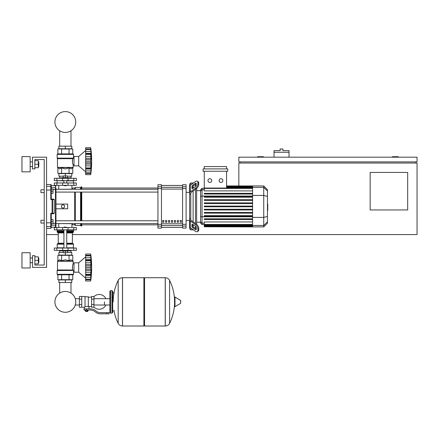 <?xml version="1.0" encoding="UTF-8"?>
<svg xmlns="http://www.w3.org/2000/svg" width="439" height="439" viewBox="0 0 439 439"><rect width="100%" height="100%" fill="white"/><g stroke="black" fill="none" stroke-linecap="round" stroke-linejoin="round"><path stroke-width="0.66" d="M289.021 152.262L274.018 152.262L274.018 150.621L280.115 150.621L280.115 148.98L282.925 148.98L282.925 150.621L289.021 150.621L289.021 157.184M274.018 157.184L274.018 152.262M398.294 157.184L398.294 156.718L392.428 156.718L392.428 157.184M263.466 157.184L263.466 156.718L257.605 156.718L257.605 157.184M238.843 185.955L238.843 163.05L417.05 163.05L417.05 234.563L72.397 234.563M58.261 234.563L46.572 234.563M407.672 209.946L370.154 209.946L370.154 172.428L407.672 172.428L407.672 209.946M417.05 157.184L238.843 157.184L238.843 161.876L417.05 161.876L417.05 157.184M240.018 161.876L240.018 163.05M415.876 161.876L415.876 163.05M238.843 213.145L238.843 212.443M238.843 209.963L238.843 209.26M44.224 223.078L44.224 265.046L44.224 223.078L44.224 265.046L34.846 265.046L44.224 265.046L34.846 265.046L44.224 265.046L44.224 223.078L40.942 223.078L40.942 220.263L44.224 220.263L44.224 192.595L40.942 192.595L40.942 189.78L44.224 189.78L44.224 159.533L34.846 159.533L34.846 168.911L32.502 168.911L32.502 157.184L46.572 157.184L46.572 267.389L32.502 267.389L32.502 255.668L34.846 255.668L34.846 265.046L44.224 265.046L44.224 159.533L34.846 159.533L44.224 159.533L34.846 159.533L44.224 159.533L44.224 189.78M59.666 282.518L59.666 293.109A10.421 10.421 0 0 0 54.908 301.862A10.421 10.421 0 0 1 65.329 291.436A10.421 10.421 0 0 1 75.749 301.862A10.421 10.421 0 0 0 70.992 293.109A10.421 10.421 0 0 1 65.329 312.283A10.421 10.421 0 0 1 54.908 301.862A10.421 10.421 0 0 0 65.329 312.283A10.421 10.421 0 0 0 70.992 293.109A10.421 10.421 0 0 1 65.329 312.283A10.421 10.421 0 0 1 59.666 293.109A10.421 10.421 0 0 0 65.329 312.283A10.421 10.421 0 0 0 75.749 301.862A10.421 10.421 0 0 1 65.329 312.283A10.421 10.421 0 0 1 59.666 293.109A10.421 10.421 0 0 0 65.329 312.283A10.421 10.421 0 0 0 75.749 301.862A10.421 10.421 0 0 1 65.329 312.283A10.421 10.421 0 0 1 59.666 293.109A10.421 10.421 0 0 0 63.732 312.162A10.421 10.421 0 0 0 75.261 305.017L79.399 305.017M70.992 282.518L70.992 293.109A10.421 10.421 0 0 1 75.261 298.707A10.421 10.421 0 0 0 70.992 293.109A10.421 10.421 0 0 1 75.261 298.707L79.399 298.707M59.666 146.165L59.666 130.762M70.992 146.165L70.992 130.762M40.942 220.263L40.942 223.078M53.02 221.668L53.02 219.56L51.259 219.56L51.259 223.78L53.02 223.78L53.02 221.668L51.259 221.668M40.942 189.78L40.942 192.595M53.02 191.184L53.02 189.077L51.259 189.077L51.259 193.297L53.02 193.297L53.02 191.184L51.259 191.184M104.487 301.862L104.487 305.017L104.487 301.862M93.935 307.031A7.386 7.386 0 0 0 105.892 305.017M105.892 298.707A7.386 7.386 0 0 0 93.935 296.693M81.742 296.468L85.029 296.468L85.029 306.987L84.321 307.256L79.399 307.256L79.399 296.468L81.742 296.468L81.742 307.256M91.592 306.548L89.013 306.548L89.013 308.897M91.592 299.162L91.592 307.256L93.935 307.256L93.935 296.468L91.592 296.468L91.592 299.162L93.935 299.162M91.592 297.17L88.31 297.17M88.31 306.241L89.013 306.548M85.029 306.614L86.67 306.323L88.31 306.614L88.31 296.819L85.029 296.819M87.608 311.355L85.731 311.355L87.372 311.591L87.608 311.125M87.345 310.066L87.345 311.125L88.019 311.125L88.019 310.066M85.314 310.066L85.314 311.125L87.345 311.125M85.989 310.066L85.989 311.125M106.831 313.819L109.179 313.819L109.179 312.645L106.831 312.645L106.831 313.819L100.191 313.819A7.035 7.035 0 0 1 95.795 312.277L94.961 311.608A7.035 7.035 0 0 0 90.566 310.066L84.03 310.066L84.03 308.897L86.67 308.897L86.67 310.066M86.67 308.897L90.566 308.897A8.209 8.209 0 0 1 95.691 310.691L96.525 311.361A5.861 5.861 0 0 0 100.191 312.645L106.831 312.645M91.592 304.556L93.935 304.556M81.742 299.162L79.399 299.162M81.742 304.556L79.399 304.556M165.218 326.012L165.218 277.711L165.278 326.012A4.807 4.807 0 0 0 169.591 323.334L169.591 280.389A4.807 4.807 0 0 0 165.278 277.711L144.585 277.711L144.585 326.012L165.218 326.012M174.541 301.862L174.541 297.28L174.985 297.027L174.985 306.696L174.541 306.444L174.541 301.862M180.692 301.862L180.692 300.622L180.692 301.862M113.986 310.774A48.537 48.537 0 0 0 118.173 323.334L118.173 280.389A4.807 4.807 0 0 1 122.481 277.711L143.882 277.711L143.882 326.012L122.541 326.012L122.541 277.711L122.481 326.012A4.807 4.807 0 0 1 118.173 323.334L118.173 301.862M111.994 290.607L110.584 290.607L110.584 313.117L111.994 313.117L111.994 290.607L112.697 291.309L112.697 312.414L112.697 310.774L114.338 310.774M76.348 229.877L54.31 229.877L54.31 227.528L76.348 227.528L76.348 229.877M63.924 227.298L66.733 227.298L64.154 227.062L63.924 227.528M62.514 250.395L62.514 250.976L68.144 250.976L68.144 250.395M65.329 250.976L65.329 252.738L63.216 252.738L63.216 250.976M63.216 252.502L58.881 252.502L58.881 255.081L65.329 255.081L65.329 252.738L67.441 252.738L67.441 250.976M78.696 272.196L78.696 262.818L85.671 256.842L78.696 262.818L74.004 262.818L74.004 272.196L78.696 272.196L85.671 278.178M90.714 267.488L85.671 267.488L85.671 264.629L91.01 264.629L90.714 267.488L91.01 270.391L90.714 279.199L90.994 278.255M90.714 260.75L85.671 260.75L85.671 259.636L91.01 259.636L90.813 266.067M85.671 264.629L85.671 260.788L90.714 260.788L90.719 261.194M90.988 256.749L90.714 255.822L90.868 260.014L85.671 259.943M85.671 259.636L85.671 255.844L90.714 255.844M90.868 256.135L90.714 255.822L85.671 255.822L85.671 254.027L90.714 254.027L91.005 256.782M90.994 256.464L90.933 255.866M90.857 255.207L90.807 254.79L90.857 255.207M85.671 257.742L90.868 257.742L90.868 260.014M85.671 262.796L90.868 262.796L90.966 263.636L90.736 261.518M90.966 269.568L90.868 269.118L90.966 269.568M90.966 271.384L90.994 270.995L90.966 271.384M90.966 276.279L90.868 277.278L91.01 275.39L90.868 277.278L85.671 277.278L85.671 275.385L91.01 275.385L90.994 275.901M85.671 254.027L90.714 254.027A97.376 97.376 0 0 1 90.714 280.993L85.671 280.993L90.714 280.993L91.01 278.266L90.714 280.993L91.01 278.266L90.868 279.714L85.671 279.714L85.671 279.199L90.714 279.199L90.868 278.88M85.671 280.993L85.671 279.714L90.868 279.714M90.714 279.177L85.671 279.177L85.671 277.278M85.671 275.001L90.868 275.001L91.01 275.385M85.671 275.385L85.671 274.271L90.714 274.271L90.868 275.001M85.671 267.488L90.714 267.532L90.719 267.96M90.714 274.232L85.671 274.271M85.671 274.232L85.671 270.391L91.01 270.391M85.671 270.391L85.671 267.532M58.881 282.518L71.776 282.518L71.776 279.939L58.881 279.939L58.881 282.518M65.329 282.518L65.329 279.939M70.992 252.502L70.992 250.861M59.666 252.502L59.666 250.861M68.144 250.861L71.074 250.861L71.189 250.395M62.514 250.861L59.583 250.861L59.468 250.395M71.189 250.746L68.144 250.746M62.514 250.746L59.468 250.746M67.441 252.502L71.776 252.502L71.776 255.081L65.329 255.081M73.796 248.046L54.31 248.046L54.31 250.395L76.348 250.395L76.348 248.046L73.796 248.046L73.796 250.395M73.066 274.776L57.591 274.776L57.119 274.309L73.538 274.309L73.066 274.776L73.538 274.309L73.066 274.776L73.538 274.309L73.538 271.028L74.004 271.028M74.004 263.993L73.181 263.993C72.435 264.904 72.303 266.907 72.781 269.99L72.353 267.384M73.538 271.028L72.781 269.99L57.476 269.99L57.542 261.112L73.115 261.112L73.181 263.993M73.258 270.413L57.119 270.539L57.119 274.309L57.591 274.776M72.775 260.771L73.181 261.276L57.476 261.276L59.742 259.773L61.608 260.771L65.329 259.773L69.049 260.771L70.915 259.773L72.775 260.771L72.775 255.317L69.049 255.317L69.049 260.771M57.405 270.155L73.209 270.369L57.119 270.539L57.476 269.99M57.882 260.771L57.882 255.317L69.049 255.317M61.608 255.317L61.608 260.771M72.775 274.776L72.775 279.703L57.882 279.703L57.882 274.776M69.049 274.776L69.049 279.703M61.608 274.776L61.608 279.703M73.302 248.046L73.538 244.177L66.733 244.177M57.355 248.046L57.119 244.177L57.591 243.711L63.924 243.711L57.789 243.711L58.261 243.239L58.261 232.922L57.789 232.456M66.733 243.239L72.397 243.239L72.397 232.922L66.733 232.922M63.924 232.456L57.591 232.456L57.119 231.984L57.355 229.877M66.733 231.984L73.538 231.984L73.302 229.877M73.538 230.107L66.733 230.107M63.924 230.107L57.119 230.107M73.538 231.046L66.733 231.046M63.924 231.046L57.119 231.046M73.417 231.166L66.733 231.166M63.924 231.166L57.24 231.166M73.538 231.282L66.733 231.282M63.924 231.282L57.119 231.282M73.066 232.456L73.538 231.984L73.066 232.456L73.538 231.984L73.066 232.456L66.733 232.456M73.066 243.711L73.538 244.177L73.066 243.711L73.538 244.177L73.066 243.711L66.733 243.711M73.538 247.815L66.733 247.815M63.924 247.815L57.119 247.815M90.736 266.747L90.719 267.055M90.78 262.143L90.813 262.44M85.671 272.218L90.868 272.218L90.752 273.184M90.736 273.497L90.719 273.826M90.868 257.742L91.01 259.636L90.868 257.742M90.966 256.189L90.868 255.306L85.671 255.306M90.868 262.796L90.752 261.836M85.671 265.902L90.868 265.902L91.01 264.629M65.329 185.79L63.924 185.56L66.733 185.56L65.329 185.79M62.514 178.289L62.514 177.702L68.144 177.702L68.144 178.289M65.329 177.702L65.329 175.946L63.216 175.946L63.216 177.702M67.441 176.182L71.776 176.182L71.776 173.597L65.329 173.597L65.329 175.946L67.441 175.946L67.441 177.702M85.671 171.841L78.696 165.86L74.004 165.86L74.004 156.482L78.696 156.482L78.696 165.86M85.671 150.506L78.696 156.482M90.966 165.048L90.994 164.658L90.966 165.048M90.966 169.942L90.714 174.656L91.01 171.934L90.714 174.656L85.671 174.656L85.671 172.862L90.714 172.862L90.868 172.543M91.01 171.929L90.994 172.22M90.714 172.84L85.671 172.84L85.671 169.048L91.01 169.048L90.994 169.564M90.714 167.934L91.01 169.048L90.868 168.664L85.671 168.741L85.671 167.934L90.714 167.934L85.671 167.896L85.671 164.054L91.01 164.054L90.714 167.896M85.671 168.664L85.671 169.048M90.714 161.151L85.671 161.151L85.671 158.287L91.01 158.287L90.714 161.151L91.01 164.054M85.671 164.054L85.671 161.195L90.714 161.195L90.719 161.623M90.994 150.429L90.714 149.485L91.01 153.299L90.714 154.413L85.671 154.413L85.671 153.299L91.01 153.299L90.813 159.73M85.671 158.287L85.671 154.451L90.714 154.451L90.719 154.852M91.01 153.299L90.868 153.677L85.671 153.606M85.671 153.299L85.671 149.507L90.714 149.507M90.868 149.798L90.714 149.485L85.671 149.485L85.671 147.691L90.714 147.691L91.005 150.445M85.671 148.969L90.868 148.969L91.01 150.412L90.933 149.534M90.857 148.87L90.807 148.453L90.857 148.87M90.994 152.783L90.933 152.004M85.671 156.46L90.868 156.46L90.966 157.299L90.736 155.181M85.671 147.691L90.714 147.691A97.376 97.376 0 0 1 90.714 174.656L85.671 174.656M71.776 146.165L58.881 146.165L58.881 148.744L71.776 148.744L71.776 146.165M65.329 146.165L65.329 148.744M70.992 176.182L70.992 177.822M59.666 176.182L59.666 177.822M68.144 177.822L71.074 177.822L71.189 178.289M62.514 177.938L59.468 177.938L62.514 177.822M68.144 177.938L71.189 177.938M59.468 177.938L59.468 178.289M63.216 176.182L58.881 176.182L58.881 173.597L65.329 173.597M73.796 180.632L76.348 180.632L76.348 178.289L54.31 178.289L54.31 180.632L73.796 180.632L73.796 178.289M65.329 153.902L73.066 153.902L73.538 154.374L57.119 154.374L57.591 153.902L65.329 153.902M74.004 164.691L73.181 164.691C72.435 163.78 72.303 161.777 72.781 158.688L73.538 157.656L73.538 154.374L73.066 153.902M74.004 157.656L73.538 157.656M73.209 158.309L57.191 158.309L57.119 154.374L57.591 153.902M72.775 167.912L73.115 167.572L57.542 167.572L59.742 168.911L61.608 167.912L65.329 168.911L69.049 167.912L70.915 168.911L72.775 167.912L72.775 173.367L69.049 173.367L69.049 167.912M72.353 161.3L72.781 158.688L57.476 158.688L57.476 167.407L73.181 167.407L73.181 164.691M69.049 173.367L57.882 173.367L57.882 167.912M61.608 173.367L61.608 167.912M69.049 153.902L69.049 148.98L72.775 148.98L72.775 153.902M57.882 153.902L57.882 148.98L69.049 148.98M61.608 153.902L61.608 148.98M73.302 180.632L73.538 182.981M57.355 180.632L63.924 180.868M66.733 180.868L73.538 180.868M57.119 180.868L57.119 182.981M85.671 170.941L90.868 170.941L91.01 169.048M90.868 165.882L85.671 165.882L90.868 165.882L90.752 166.847M90.736 167.16L90.719 167.489M90.736 160.411L90.719 160.718M90.78 155.807L90.813 156.103M90.966 149.853L90.994 150.127M90.966 172.489L90.868 173.378L85.671 173.378L90.868 173.378M90.966 152.399L90.868 151.406L85.671 151.406M85.671 159.566L90.868 159.566L91.01 158.287M90.868 156.46L90.752 155.499M73.796 182.981L54.31 182.981L54.31 185.324L76.348 185.324L76.348 182.981L73.796 182.981L73.796 185.324M75.749 122.015A10.421 10.421 0 0 0 65.329 111.594A10.421 10.421 0 0 0 54.908 122.015A10.421 10.421 0 0 0 65.329 132.435A10.421 10.421 0 0 0 75.749 122.015M267.45 203.998L267.735 203.998L267.735 208.854L267.45 208.854M267.735 208.273L267.45 208.273M267.735 208.854L267.735 210.544L267.45 210.544M267.735 210.544L267.45 210.643M190.778 184.874L190.778 182.981L193.456 182.981M190.778 219.357L190.778 219.835A1.174 0.829 0 0 0 191.119 220.422L196.238 224.038L195.404 224.625L190.29 221.004A2.343 1.657 180 0 1 189.604 219.835L189.604 218.507L190.778 219.357L190.778 193.5L189.604 194.345L189.604 193.023A2.343 1.657 0 0 1 190.29 191.848L195.404 188.232L196.238 188.814L191.119 192.436A1.174 0.829 180 0 0 190.778 193.023L190.778 193.5M186.087 220.493L189.604 220.493L189.604 228.703L190.778 229.877L190.778 227.984M190.778 229.877L193.456 229.877M193.122 226.65L193.122 224.664L193.122 226.65M193.122 221.838L193.122 191.02L193.122 221.838M193.122 188.188L193.122 186.202L193.122 188.188M191.947 188.188L191.947 186.531A1.174 0.587 125.3 0 1 192.776 185.115L195.404 183.255A1.174 0.587 125.3 0 1 196.085 183.129A1.174 0.587 125.3 0 1 196.238 183.497L196.238 185.159A1.174 0.587 125.3 0 1 195.404 186.575L192.776 188.43A1.174 0.587 125.3 0 1 192.101 188.561A1.174 0.587 125.3 0 1 191.947 188.188L192.501 188.578M195.404 183.255L196.238 183.842L193.604 185.702A1.174 0.587 -54.7 0 0 192.776 187.118L192.776 188.43M191.947 226.321L191.947 224.664A1.174 0.587 54.7 0 1 192.101 224.296A1.174 0.587 54.7 0 1 192.776 224.422L192.776 225.739A1.174 0.587 -125.3 0 0 193.604 227.155L196.238 229.01L195.404 229.597L192.776 227.737A1.174 0.587 54.7 0 1 191.947 226.321L192.776 225.739M192.776 224.422L195.404 226.283A1.174 0.587 54.7 0 1 196.238 227.698L196.238 229.356A1.174 0.587 54.7 0 1 196.085 229.729A1.174 0.587 54.7 0 1 195.404 229.597M196.238 188.814A3.517 1.756 -54.7 0 0 198.724 184.572L198.724 182.915A3.517 1.756 -54.7 0 0 198.269 181.801L197.435 181.214A3.517 1.756 125.3 0 0 195.404 181.598L190.29 185.214A2.343 1.657 180 0 0 189.604 186.388L189.604 193.023M198.724 184.572L197.896 183.985A3.517 1.756 125.3 0 1 195.404 188.232M197.896 183.985L197.896 182.328L198.724 182.915M197.435 181.214A3.517 1.756 125.3 0 1 197.896 182.328M189.604 219.835L189.604 226.464A2.343 1.657 0 0 0 190.29 227.638L195.404 231.254A3.517 1.756 54.7 0 0 197.435 231.638L198.269 231.057A3.517 1.756 -125.3 0 0 198.724 229.943L198.724 228.285A3.517 1.756 -125.3 0 0 196.238 224.038M198.724 229.943L197.896 230.53A3.517 1.756 54.7 0 1 197.435 231.638M197.896 230.53L197.896 228.867L198.724 228.285M195.404 224.625A3.517 1.756 54.7 0 1 197.896 228.867M190.778 182.981L189.604 184.15L189.604 192.359L189.604 187.711M186.087 192.359L189.604 192.359L189.604 220.493M200.552 222.205L196.639 222.205M200.552 190.647L196.639 190.647M195.465 184.385L195.465 186.531M195.465 189.363L195.465 223.495M195.465 226.326L195.465 228.467M220.993 178.706A1.877 1.877 0 0 1 222.869 180.583A1.877 1.877 0 0 1 220.993 182.459A1.877 1.877 0 0 1 219.121 180.583A1.877 1.877 0 0 1 220.993 178.706M209.847 178.706A1.877 1.877 0 0 1 211.719 180.583A1.877 1.877 0 0 1 209.847 182.459A1.877 1.877 0 0 1 207.971 180.583A1.877 1.877 0 0 1 209.847 178.706M203.098 168.911L203.098 171.254L227.742 171.254L227.742 168.911L203.098 168.911M252.584 190.899L204.272 190.899L204.272 171.254M226.568 171.254L226.568 188.062M204.272 168.911L204.272 166.568L226.568 166.568L226.568 168.911M202.039 188.304L200.552 189.791L200.552 223.067L202.039 224.554L202.039 188.304L204.272 188.304M196.639 224.356L196.639 188.501M204.272 226.776L252.584 226.897L204.272 226.776L204.272 221.953L252.584 221.953M252.584 206.78L204.272 206.78L252.584 206.78L204.272 206.78L252.584 206.78L204.272 206.78L204.272 206.078L252.584 206.078M263.735 185.955L263.735 226.897L267.45 223.182L267.45 189.675L263.735 185.955L252.584 185.955L252.584 226.776M204.272 213.145L252.584 213.145L204.272 213.145L204.272 212.443L252.584 212.443L204.272 212.443M204.272 209.963L252.584 209.963L204.272 209.963L204.272 209.26L252.584 209.26L204.272 209.26M204.272 219.516L252.584 219.516L204.272 219.516L204.272 218.814L252.584 218.814L204.272 218.814M204.272 216.334L252.584 216.334L204.272 216.334L204.272 215.626L252.584 215.626L204.272 215.626M252.584 199.707L204.272 199.707L204.272 200.409L252.584 200.409M252.584 202.889L204.272 202.889L204.272 203.597L252.584 203.597M252.584 193.341L204.272 193.341L204.272 194.043L252.584 194.043M252.584 196.524L204.272 196.524L204.272 197.226L252.584 197.226M180.226 220.493L181.395 220.493L181.395 222.255L180.226 222.255L180.226 220.493M177.296 220.493L178.464 220.493L178.464 222.255L177.296 222.255L177.296 220.493M174.36 220.493L175.534 220.493L175.534 222.255L174.36 222.255L174.36 220.493M171.429 220.493L172.604 220.493L172.604 222.255L171.429 222.255L171.429 220.493M168.499 220.493L169.673 220.493L169.673 222.255L168.499 222.255L168.499 220.493M165.569 220.493L166.743 220.493L166.743 222.255L165.569 222.255L165.569 220.493M162.639 220.493L163.813 220.493L163.813 222.255L162.639 222.255L162.639 220.493M182.569 185.467L161.464 185.467M161.464 227.386L182.569 227.386M161.464 185.461L182.569 185.461M161.464 227.391L182.569 227.391M161.464 188.512L161.464 184.737L157.947 184.737L157.947 228.115L161.464 228.115L161.464 188.512L157.947 188.512M182.569 188.512L186.087 188.512L186.087 184.737L182.569 184.737L182.569 228.115L186.087 228.115L186.087 224.34L182.569 224.34M186.087 188.512L186.087 224.34M55.951 204.08L67.672 204.08L67.672 208.772L55.951 208.772L55.951 192.084L157.947 192.084M74.707 189.269L74.707 188.018L72.951 188.018L71.776 189.193L55.951 189.269L157.947 189.269M163.813 222.255L163.813 220.493M162.639 222.178L163.813 222.178M157.947 223.583L55.951 223.583L71.776 223.66L72.951 224.834L74.707 224.834L75.294 225.421L80.567 225.421L81.155 226.008L81.742 226.008L81.742 223.583M74.707 188.018L75.294 187.437L80.567 187.437L81.742 186.849L81.742 189.269M74.707 224.834L74.707 223.583M74.707 220.773L74.707 192.084M62.986 208.185L61.46 207.307L61.46 205.545L62.986 204.667L64.506 205.545L64.506 207.307L62.986 208.185M81.742 220.773L81.742 192.084M81.155 226.008L81.155 223.583M81.155 220.773L81.155 192.084M81.155 189.269L81.155 186.849M80.567 225.421L80.567 223.583M80.567 220.773L80.567 192.084M80.567 189.269L80.567 187.437M75.294 225.421L75.294 223.583M75.294 220.773L75.294 192.084M75.294 189.269L75.294 187.437M51.259 190.131L50.792 190.038L50.792 199.547L51.259 199.119L51.259 184.973L51.259 185.675L51.259 184.973L51.259 185.675L55.479 185.675L55.479 187.672L51.259 187.672L51.259 185.675M51.259 219.56L51.259 213.733L50.792 213.305L51.259 213.733L53.788 213.733L54.255 213.266L50.792 213.305L51.259 213.733L51.259 222.727L50.792 222.814L50.792 228.351L51.259 227.879L51.259 222.727M51.259 199.119L50.792 199.547L51.259 199.119L50.792 199.547L51.259 199.119L50.792 199.547L54.255 199.586L53.788 199.119L51.259 199.119L50.792 199.547L51.259 199.119L51.259 193.297M51.259 189.077L51.259 187.672M52.104 199.547L52.104 213.733A0.466 0.461 -90 0 0 52.565 213.266L52.565 199.586A0.466 0.461 -90 0 0 52.104 199.119L52.104 199.547M54.255 199.586L54.255 213.266M46.572 228.351L50.792 228.351L51.259 227.177L55.479 227.177L55.951 226.711L55.951 188.128A0.466 0.455 180 0 0 55.479 187.672L55.479 227.177L55.951 226.711L55.951 224.724A0.466 0.455 180 0 1 55.479 225.18L51.259 225.18M55.951 223.66L55.951 226.711L55.951 223.66M46.572 222.814L50.792 222.814L50.792 213.305L51.259 213.733M55.951 189.193L55.951 188.128M51.259 227.879L51.259 227.177L50.792 228.351L51.259 227.879M38.808 166.568L38.808 161.876L38.808 166.568L38.341 166.568M30.159 164.219L30.159 171.841L21.95 171.841L21.95 156.602L30.159 156.602L30.159 164.219M38.808 262.703L38.808 258.011L38.808 262.703L38.341 262.703M30.159 260.36L30.159 267.977L21.95 267.977L21.95 252.738L30.159 252.738L30.159 260.36M34.846 263.877L38.341 263.877L38.341 256.842L34.846 256.842M34.846 260.36L38.341 260.36M34.846 167.736L38.341 167.736L38.341 160.701L34.846 160.701M34.846 164.219L38.341 164.219M44.224 220.263L44.224 192.595M165.278 326.012L165.278 277.711M180.692 303.102L180.55 300.369L174.985 297.027M122.481 277.711L122.481 326.012M73.796 229.877L73.796 227.528M56.861 229.877L56.861 227.528M62.629 229.877L62.629 227.528M68.034 229.877L68.034 227.528M85.671 269.118L90.868 269.118M56.861 248.046L56.861 250.395M62.629 248.046L62.629 250.395M68.034 248.046L68.034 250.395M63.924 244.177L57.119 244.177L57.591 243.711M63.924 231.984L57.119 231.984L57.591 232.456M63.924 232.922L58.261 232.922M63.924 243.239L58.261 243.239M85.671 162.781L90.868 162.781M68.034 180.632L68.034 178.289M62.629 180.632L62.629 178.289M56.861 180.632L56.861 178.289M72.907 158.523L57.405 158.523L57.119 158.144L73.34 158.144M56.861 182.981L56.861 185.324M62.629 182.981L62.629 185.324M68.034 182.981L68.034 185.324M267.735 206.434L267.45 206.434M267.735 204.579L267.45 204.579M192.776 187.118L191.947 186.531M193.604 185.702L192.776 185.115M192.501 224.274L191.947 224.664M193.604 227.155L192.776 227.737M190.29 191.848L190.29 185.214M190.29 227.638L190.29 221.004M252.584 186.427L226.568 186.427L252.584 186.443M252.584 186.794L226.568 186.794M267.45 190.987L263.735 187.398L226.568 187.404M204.272 189.664L202.039 189.664L200.552 191.102M252.584 196.052L202.039 196.052L200.552 196.436M204.272 223.188L202.039 223.188L200.552 221.755M200.552 216.416L202.039 216.8L252.584 216.8M252.584 188.413L204.272 188.413M252.584 226.063L204.272 226.063M252.584 226.425L204.272 226.425L252.584 226.414M252.584 224.439L204.272 224.439M267.45 221.865L263.735 225.454L204.272 225.448M252.584 195.448L263.735 195.448L267.45 196.409M252.584 217.404L263.735 217.404L267.45 216.443M182.569 187.327L161.464 187.327M182.569 223.78L161.464 223.78M161.464 225.531L182.569 225.531M161.464 189.077L182.569 189.077M161.464 186.745L157.947 186.745M186.087 186.745L182.569 186.745M161.464 224.34L157.947 224.34M157.947 226.112L161.464 226.112M182.569 226.112L186.087 226.112M51.259 226.063A0.466 0.461 180 0 1 50.792 226.524L46.572 226.524M51.259 186.794A0.466 0.461 180 0 0 50.792 186.328L50.792 190.038L46.572 190.038M46.572 184.501L50.792 184.501L50.792 186.328L46.572 186.328M55.951 223.336L53.02 223.44M53.02 189.412L55.951 189.522M109.882 305.017L93.935 305.017M110.584 313.117L109.882 312.414L109.882 291.309L109.882 298.707L93.935 298.707M84.321 307.256L84.321 308.897M112.697 292.95L114.338 292.95M169.591 323.334A48.537 48.537 0 0 0 174.541 304.243M174.541 299.475A48.537 48.537 0 0 0 169.591 280.389M180.55 303.354L174.985 306.696M143.882 278.414L144.585 277.711M143.882 325.31L144.585 326.012M118.173 280.389A48.537 48.537 0 0 0 113.163 301.862M110.584 290.607L109.882 291.309M111.994 313.117L112.697 312.414M58.727 223.66L58.727 227.528M71.93 227.528L71.93 223.813M63.924 229.877L63.924 248.046M66.733 248.046L66.733 229.877M85.671 255.608L90.736 255.608M85.671 279.407L90.736 279.407M72.397 243.239L72.869 243.711M72.397 232.922L72.869 232.456M66.733 180.632L66.733 182.981M63.924 180.632L63.924 182.981M85.671 173.07L90.736 173.07M85.671 149.271L90.736 149.271M71.93 185.324L71.93 189.039M58.727 185.324L58.727 189.193M252.584 185.955L226.568 185.955M226.568 186.076L252.584 186.076M226.568 187.052L252.584 187.052M204.272 224.554L202.039 224.554M204.272 188.062L252.584 188.062M252.584 224.79L204.272 224.79M252.584 225.8L204.272 225.8M263.735 226.897L252.584 226.897M81.742 224.834L157.947 224.834M81.742 188.018L157.947 188.018M157.947 220.773L55.951 220.773M50.792 184.501L51.259 184.973L50.792 184.501M55.479 185.675L55.951 186.147L55.479 185.675M55.479 227.177L55.951 226.711L55.479 227.177M30.159 166.568L32.502 166.568M30.159 262.703L32.502 262.703M30.159 258.011L32.502 258.011M38.341 258.011L38.808 258.011M30.159 161.876L32.502 161.876M38.341 161.876L38.808 161.876"/></g></svg>
